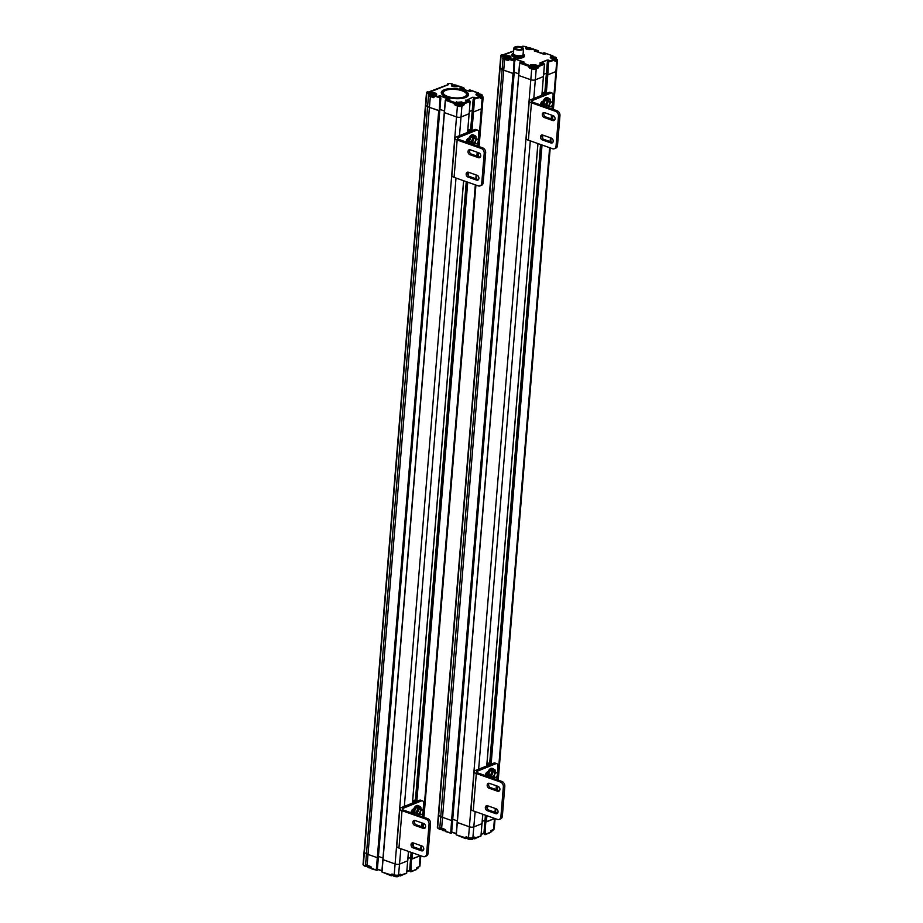 <?xml version="1.0" encoding="UTF-8"?>
<svg xmlns="http://www.w3.org/2000/svg" width="923" height="923" viewBox="0 0 923 923"><rect width="100%" height="100%" fill="white"/><g stroke="black" fill="none" stroke-linecap="round" stroke-linejoin="round"><path stroke-width="1.38" d="M419.769 807.025A5.111 2.792 109.4 0 0 418.638 805.791A5.111 2.792 109.4 0 0 413.827 811.871A5.111 2.792 109.4 0 0 413.954 813.786M418.638 805.791L417.842 805.514A5.111 2.792 109.4 0 0 413.031 811.594A5.111 2.792 109.4 0 0 413.169 813.509M474.918 136.327A5.111 2.792 109.4 0 0 473.776 135.093A5.111 2.792 109.4 0 0 468.965 141.173A5.111 2.792 109.4 0 0 469.103 143.1M473.776 135.093L472.991 134.816A5.111 2.792 109.4 0 0 468.18 140.896A5.111 2.792 109.4 0 0 468.307 142.811M478.875 152.837A2.619 1.973 68 0 1 480.71 155.26A2.619 1.973 68 0 1 479.648 157.695A2.619 1.973 68 0 1 478.472 157.695L469.888 154.672A2.619 1.973 68 0 1 468.053 152.249A2.619 1.973 68 0 1 469.103 149.814A2.619 1.973 68 0 1 470.28 149.814L478.875 152.837M477.029 175.266A2.619 1.973 68 0 1 478.864 177.689A2.619 1.973 68 0 1 477.802 180.123A2.619 1.973 68 0 1 476.626 180.123L468.042 177.089A2.619 1.973 68 0 1 466.207 174.666A2.619 1.973 68 0 1 467.269 172.243A2.619 1.973 68 0 1 468.446 172.232L477.029 175.266M457.15 139.996L454.081 177.366L478.252 185.881A4.027 3.034 -112 0 0 480.064 185.881A4.027 3.034 -112 0 0 481.737 183.273L484.194 153.368A4.027 3.034 -112 0 0 481.321 148.511L457.15 139.996A5.63 2.042 -175.3 0 1 454.97 138.15A5.63 2.042 -175.3 0 1 456.135 137.042L474.734 129.532A4.027 2.204 -70.6 0 1 475.772 129.474L477.676 130.155A4.027 2.204 109.4 0 0 476.649 130.212L458.039 137.712A3.219 1.165 4.7 0 0 457.37 138.346A3.219 1.165 4.7 0 0 458.627 139.396L482.787 147.922L481.321 148.511M469.922 149.722A2.619 1.973 -112 0 0 469.645 152.18A2.619 1.973 -112 0 0 471.353 154.083L479.937 157.106A2.619 1.973 -112 0 0 480.306 157.198M468.076 172.151A2.619 1.973 -112 0 0 467.799 174.597A2.619 1.973 -112 0 0 469.507 176.501L478.091 179.535A2.619 1.973 -112 0 0 478.46 179.616M480.064 185.881L481.529 185.292A4.027 3.034 -112 0 0 483.202 182.673L485.66 152.78A4.027 3.034 -112 0 0 482.787 147.922M454.081 177.366A5.63 2.042 -175.3 0 1 451.889 175.52L454.97 138.15M466.842 142.292L468.157 141.761M466.253 142.084A2.619 1.431 -70.6 0 1 468.053 138.554L468.838 138.231M474.687 135.877A2.619 1.431 -70.6 0 1 475.333 135.843A2.619 1.431 -70.6 0 1 476.049 137.712M476.891 156.033L477.203 152.249M477.699 146.122L478.056 141.888M478.195 140.169L478.783 132.958A4.027 2.204 109.4 0 0 477.676 130.155M472.576 141.207A2.411 1.315 -70.6 0 1 474.849 138.335A2.411 1.315 -70.6 0 1 475.299 141.057A2.411 1.315 -70.6 0 1 473.245 142.892A2.411 1.315 -70.6 0 1 472.576 141.207M472.576 141.738A2.411 1.315 109.4 0 0 473.614 138.819M472.288 144.219L471.411 141.68L473.014 137.654L475.657 136.592L476.476 138.912M475.103 143.55L472.934 144.45M470.384 143.55L469.495 141.011L471.111 136.985L473.753 135.912L475.657 136.592M471.411 141.68L469.495 141.011M471.111 136.985L473.014 137.654M420.184 855.552L420.173 855.783A3.219 1.165 -175.3 0 0 420.45 855.644A3.219 1.165 -175.3 0 1 420.173 855.783L411.531 859.025L410.62 871.797L416.711 869.097L417.565 867.308L419.273 866.616L420.173 855.783L412.085 859.036L412.593 852.875M411.323 852.425L411.07 871.37M410.839 857.409L407.943 858.54L410.839 857.409M406.685 872.973L407.701 860.64M405.728 873.769L406.674 873.146L405.728 873.769L406.674 873.146L407.678 860.813L399.601 864.078A3.219 1.165 -175.3 0 1 395.102 863.963L383.022 859.705L382.007 872.039L391.133 875.742L390.971 874.427L391.987 874.023L394.213 874.808L395.102 863.963L382.86 859.578L444.275 112.514M444.344 112.606L381.845 871.9L391.698 875.731A0.808 0.611 -112 0 0 392.033 875.2L382.007 872.039M382.987 858.032L378.511 856.452L382.987 858.032M371.046 867.805L371.415 868.785L376.838 870.031L377.299 857.686L378.361 857.329M377.299 857.686L368.012 854.41A8.053 2.919 -175.3 0 1 366.454 853.717L364.366 852.54A1.615 0.588 -175.3 0 1 364.054 852.148L425.468 105.095A1.615 0.588 4.7 0 0 425.468 105.095A1.615 0.588 4.7 0 0 425.78 105.487L427.868 106.664A8.053 2.919 4.7 0 0 429.426 107.356L439.279 110.645L439.959 97.238L435.195 95.554L433.568 97.665L430.326 96.511L429.426 107.356L438.713 110.633L377.299 857.686L368.012 854.41A8.053 2.919 -175.3 0 1 366.454 853.717L364.366 852.54L425.78 105.487L427.868 106.664A8.053 2.919 4.7 0 0 429.426 107.356L367.123 865.255L370.365 866.397L371.196 868.22L376.284 870.02L377.299 857.686M440.779 97.93L439.279 110.645L440.409 97.25M439.925 109.399L444.413 110.968L439.925 109.387M456.689 104.311L455.466 104.818L455.477 103.48L454.358 103.457L454.901 102.511L446.317 99.476L445.451 100.319L444.436 112.652L456.516 116.909A3.219 1.165 4.7 0 0 461.027 117.013L469.184 113.679L470.119 101.426L469.299 100.549L463.911 102.718A0.808 0.611 68 0 1 464.488 103.699L463.623 105.487L461.915 106.18L461.027 117.013L469.103 113.76L467.569 132.427M469.369 111.487L472.253 110.345L469.369 111.487M480.11 96.996L480.156 97.377A0.808 0.611 -112 0 0 479.579 96.407L474.191 98.576L473.511 111.983L472.149 111.614L473.164 99.28L474.791 98.092M482.717 96.603A3.219 1.165 -175.3 0 1 483.144 97.25A3.219 1.165 -175.3 0 1 482.475 97.884L480.768 98.576L480.156 97.377L473.326 99.407L473.88 98.461L474.526 99.649L473.511 111.983L481.587 108.718A3.219 1.165 4.7 0 0 482.221 108.21M415.569 799.791L412.685 800.956M412.593 801.949L415.488 800.783M413.019 811.79L411.923 811.409A2.411 1.315 -70.6 0 1 411.82 811.363M420.161 812.863A2.411 1.315 -70.6 0 1 422.422 809.99A2.411 1.315 -70.6 0 1 422.872 812.702A2.411 1.315 -70.6 0 1 420.819 814.548A2.411 1.315 -70.6 0 1 420.161 812.863M414.785 820.42A2.619 1.973 -112 0 0 414.508 822.866A2.619 1.973 -112 0 0 416.215 824.77L424.799 827.804A2.619 1.973 -112 0 0 425.157 827.896M412.939 842.837A2.619 1.973 -112 0 0 412.662 845.295A2.619 1.973 -112 0 0 414.369 847.199L422.953 850.221A2.619 1.973 -112 0 0 423.311 850.314M403.478 810.094L427.649 818.62A4.027 3.034 68 0 1 430.522 823.478L428.064 853.371A4.027 3.034 68 0 1 426.391 855.979L424.915 856.579A4.027 3.034 68 0 1 423.103 856.579L398.944 848.052A5.63 2.042 -175.3 0 1 396.752 846.218L399.821 808.848A5.63 2.042 -175.3 0 1 400.986 807.729L419.596 800.229L421.499 800.899L402.901 808.41A3.219 1.165 4.7 0 0 402.232 809.044A3.219 1.165 4.7 0 0 403.478 810.094M415.142 820.512L423.726 823.535A2.619 1.973 68 0 1 425.561 825.958A2.619 1.973 68 0 1 424.511 828.393A2.619 1.973 68 0 1 423.334 828.393L414.75 825.37A2.619 1.973 68 0 1 412.904 822.947A2.619 1.973 68 0 1 413.966 820.512A2.619 1.973 68 0 1 415.142 820.512M413.296 842.93L421.88 845.964A2.619 1.973 68 0 1 423.726 848.387A2.619 1.973 68 0 1 422.665 850.81A2.619 1.973 68 0 1 421.488 850.821L412.904 847.787A2.619 1.973 68 0 1 411.07 845.364A2.619 1.973 68 0 1 412.12 842.93A2.619 1.973 68 0 1 413.296 842.93M427.649 818.62L426.184 819.209L402.013 810.682A5.63 2.042 -175.3 0 1 399.821 808.848M426.184 819.209A4.027 3.034 68 0 1 429.057 824.066L426.588 853.96A4.027 3.034 68 0 1 424.915 856.579M421.499 800.899A4.027 2.204 -70.6 0 1 422.538 800.841L420.623 800.172A4.027 2.204 109.4 0 0 419.596 800.229M422.538 800.841A4.027 2.204 -70.6 0 1 423.645 803.656L423.057 810.867M411.923 810.106L411.693 812.99L413.019 812.459M411.116 812.782A2.619 1.431 -70.6 0 1 412.916 809.252L413.689 808.929M419.55 806.575A2.619 1.431 -70.6 0 1 420.196 806.54A2.619 1.431 -70.6 0 1 420.911 808.41M421.753 826.731L422.053 822.947M422.561 816.82L422.907 812.586M417.438 811.905A2.411 1.315 -70.6 0 1 419.711 809.033A2.411 1.315 -70.6 0 1 420.15 811.744A2.411 1.315 -70.6 0 1 418.107 813.59A2.411 1.315 -70.6 0 1 417.438 811.905M417.438 812.436A2.411 1.315 109.4 0 0 418.465 809.517M417.15 814.917L416.261 812.378L417.877 808.352L420.519 807.279L421.326 809.609M419.953 814.236L417.796 815.136M415.246 814.248L414.358 811.709L415.961 807.671L418.615 806.61L420.519 807.279M416.261 812.378L414.358 811.709M415.961 807.671L417.877 808.352M470.718 129.093L467.823 130.258M467.742 131.262L470.638 130.085M468.157 141.104L467.061 140.711A2.411 1.315 -70.6 0 1 466.969 140.665M475.299 142.165A2.411 1.315 -70.6 0 1 477.572 139.292A2.411 1.315 -70.6 0 1 478.01 142.015A2.411 1.315 -70.6 0 1 475.968 143.85A2.411 1.315 -70.6 0 1 475.299 142.165M476.856 95.277A2.654 0.969 -175.3 0 1 476.856 95.184C474.953 93.996 482.994 93.35 482.152 95.623L482.048 96.823A2.654 0.969 -175.3 0 1 480.295 97.573M478.437 95.115L478.391 95.092C477.468 94.181 478.241 93.892 480.71 94.215C481.668 95.127 480.906 95.427 478.437 95.115M478.414 94.4L480.71 94.919L478.414 94.4M453.493 85.943L453.447 85.931C452.524 85.008 453.285 84.72 455.766 85.043C456.723 85.954 455.962 86.254 453.493 85.943M453.47 85.228L455.766 85.747L453.47 85.228M458.362 103.203L458.316 103.191C457.393 102.28 458.166 101.98 460.635 102.303C461.592 103.214 460.831 103.526 458.362 103.203M458.339 102.499L460.635 103.007L458.339 102.499M434.272 96.903A2.654 0.969 -175.3 0 1 431.779 96.58A2.654 0.969 -175.3 0 1 430.753 95.704L430.845 94.515C428.953 93.315 436.994 92.669 436.141 94.942A2.654 0.969 -175.3 0 1 436.129 95.034L436.141 94.942M432.437 94.434L432.391 94.423C431.468 93.5 432.241 93.211 434.71 93.535C435.668 94.446 434.906 94.746 432.437 94.434M432.414 93.719L434.71 94.238L432.414 93.719M367.919 865.774A2.654 0.969 4.7 0 0 369.304 866.259M439.775 110.275L377.345 869.662M408.451 851.41L407.678 860.813L399.601 864.078A3.219 1.165 -175.3 0 1 395.102 863.963L456.516 116.909A3.219 1.165 4.7 0 0 461.027 117.013L459.481 135.681M410.804 858.759L409.881 871.127L412.05 852.679M390.971 874.427L394.213 874.808A3.219 1.165 4.7 0 0 398.713 874.912L400.42 874.219L401.032 875.419A0.808 0.611 68 0 1 400.697 875.939L400.697 875.939A0.808 0.611 68 0 1 400.34 875.939L406.755 873.066L399.913 875.396L400.132 875.95L398.632 875.419M366.812 865.37L365.566 864.563A8.053 2.919 4.7 0 0 367.123 865.255L366.466 865.174M370.365 866.397L371.254 867.482M400.42 874.219L399.971 874.646L401.101 874.669M416.619 867.932L417.565 867.308M416.008 869.628A0.808 0.611 -112 0 0 416.711 869.097L416.85 868.047M365.508 864.816L365.162 865.889L367.123 865.497M391.34 875.731A0.808 0.611 -112 0 0 391.698 875.731L393.325 875.073A0.808 0.611 -112 0 1 393.048 875.039M471.976 130.651L473.511 111.983L481.587 108.718A3.219 1.165 4.7 0 0 482.256 108.083L479.083 146.619M471.388 130.881L472.945 111.971L472.311 111.741L470.707 131.158M473.234 99.372L472.149 111.614L473.164 99.28L474.837 98.15M467.649 132.393L469.115 113.587M383.022 859.705L444.436 112.652L456.516 116.909L457.416 106.064L455.189 105.28L454.358 103.457L445.29 100.18L444.286 112.514L445.359 100.272M425.803 104.772A1.615 0.588 4.7 0 0 425.468 105.095A1.615 0.588 4.7 0 0 425.791 105.487L426.795 93.154A1.615 0.588 -175.3 0 1 426.484 92.762L425.468 105.095M455.189 105.28L461.627 105.695L463.334 105.003L462.008 104.53M480.26 98.011L482.187 97.4L481.679 95.923M459.054 86.208L464.269 88.446M468.93 91.123L470.892 91.135L469.819 90.004L478.841 93.408M464.419 104.437L463.3 104.414L463.623 105.487M432.818 96.823L434.433 96.823L433.568 97.665M430.822 94.919L430.753 95.554L428.48 95.669L430.464 95.057L430.522 94.319L426.795 93.154A0.808 0.588 119.5 0 1 427.511 92.277L430.695 93.05C435.437 92.577 437.352 93.246 436.417 95.057L435.195 95.554A0.808 0.611 -112 0 0 434.491 96.084L440.779 98.115A0.808 0.611 -112 0 0 440.202 97.134L438.471 96.154L440.329 95.888L449.593 99.776M447.874 84.858L429.218 92.392L427.637 91.873A0.808 0.611 -112 0 0 427.222 91.896M431.053 96.2L429.703 95.173M463.242 90.269A13.683 4.973 -175.3 0 1 467.326 96.592A13.683 4.973 -175.3 0 1 454.52 98.588A13.683 4.973 -175.3 0 1 442.209 94.527A13.683 4.973 -175.3 0 1 446.744 89.058A13.683 4.973 -175.3 0 1 463.242 90.269M458.223 86.139A0.808 0.611 68 0 1 458.696 86.081L457.473 86.577C452.72 87.05 450.816 86.37 451.751 84.558L452.524 84.097M482.152 95.623A2.654 0.969 -175.3 0 1 479.775 96.384L477.353 95.623C475.76 94.954 475.541 94.319 476.695 93.719L478.414 93.027A0.808 0.611 68 0 1 478.991 93.915M456.873 102.915L455.477 103.48A0.808 0.611 -112 0 0 454.901 102.511L461.685 101.934L464.488 103.699L470.119 101.426L468.665 100.561M470.038 101.218L469.299 100.549L470.038 101.218M446.744 99.442L445.29 100.18L446.201 99.384A0.808 0.611 -112 0 0 446.051 99.476M430.591 96.038L430.326 96.511A8.053 2.919 -175.3 0 1 428.757 95.819L428.757 95.473M447.736 84.005A0.808 0.611 68 0 1 448.44 83.485L447.99 84.928M467.119 96.742A13.28 4.823 4.7 0 0 462.977 90.742A13.28 4.823 4.7 0 0 447.147 89.531A13.28 4.823 4.7 0 0 442.382 94.711M465.93 93.038A12.08 4.384 -175.3 0 1 466.115 93.211A12.08 4.384 -175.3 0 1 462.111 98.046A12.08 4.384 -175.3 0 1 447.551 96.973A12.08 4.384 -175.3 0 1 443.951 91.389A12.08 4.384 -175.3 0 1 444.159 91.25M447.828 96.5A11.676 4.246 -175.3 0 1 444.344 91.1A11.676 4.246 -175.3 0 1 455.27 89.404A11.676 4.246 -175.3 0 1 465.769 92.865A11.676 4.246 -175.3 0 1 461.904 97.538A11.676 4.246 -175.3 0 1 447.828 96.5M494.07 769.851A5.111 2.792 109.4 0 0 492.94 768.628A5.111 2.792 109.4 0 0 488.129 774.709A5.111 2.792 109.4 0 0 488.255 776.624M492.94 768.628L492.144 768.351A5.111 2.792 109.4 0 0 487.332 774.432A5.111 2.792 109.4 0 0 487.471 776.347M512.392 56.211A6.08 2.204 4.7 0 0 512.461 56.28A6.08 2.204 4.7 0 0 517.93 58.08A6.08 2.204 4.7 0 0 523.618 57.203A6.08 2.204 4.7 0 0 523.687 57.145M523.779 54.549A6.242 2.261 -175.3 0 1 523.964 54.722A6.242 2.261 -175.3 0 1 524.391 55.645L524.333 56.245A6.242 2.261 -175.3 0 1 523.768 57.088A6.242 2.261 -175.3 0 1 523.053 57.468A6.242 2.261 -175.3 0 1 517.238 57.918A6.242 2.261 -175.3 0 1 512.323 56.141A6.242 2.261 -175.3 0 1 511.896 55.218L511.953 54.619A6.242 2.261 -175.3 0 1 512.519 53.788A6.242 2.261 -175.3 0 1 512.738 53.638M524.391 55.645A6.242 2.261 -175.3 0 1 517.988 57.388A6.242 2.261 -175.3 0 1 511.953 54.619M523.11 53.972A5.838 2.123 -175.3 0 1 523.618 54.376A5.838 2.123 -175.3 0 1 518.022 56.868A5.838 2.123 -175.3 0 1 512.911 53.499A5.838 2.123 -175.3 0 1 513.488 53.176M522.614 55.08L522.614 55.126A4.43 1.604 -175.3 0 1 520.087 56.349A4.43 1.604 -175.3 0 1 515.507 55.842A4.43 1.604 -175.3 0 1 513.788 54.399L513.788 54.353M523.006 47.915A4.834 1.754 -175.3 0 1 523.214 48.088A4.834 1.754 -175.3 0 1 523.537 48.804L523.076 54.411A4.834 1.754 -175.3 0 1 520.318 55.749A4.834 1.754 -175.3 0 1 515.322 55.195A4.834 1.754 -175.3 0 1 513.442 53.615L513.903 48.008A4.834 1.754 -175.3 0 1 514.342 47.361A4.834 1.754 -175.3 0 1 514.572 47.223M523.537 48.804A4.834 1.754 -175.3 0 1 520.78 50.142A4.834 1.754 -175.3 0 1 515.784 49.588A4.834 1.754 -175.3 0 1 513.903 48.008M516.061 49.115A4.43 1.604 -175.3 0 1 514.746 47.073A4.43 1.604 -175.3 0 1 518.888 46.427A4.43 1.604 -175.3 0 1 522.868 47.742A4.43 1.604 -175.3 0 1 521.403 49.519A4.43 1.604 -175.3 0 1 516.061 49.115M521.057 47.108A3.784 1.373 4.7 0 0 516.488 46.773A3.784 1.373 4.7 0 0 515.23 48.284A3.784 1.373 4.7 0 0 518.634 49.404A3.784 1.373 4.7 0 0 522.176 48.85A3.784 1.373 4.7 0 0 521.057 47.108M521.945 48.988A3.38 1.223 4.7 0 0 520.78 47.581A3.38 1.223 4.7 0 0 516.049 47.465A3.38 1.223 4.7 0 0 515.438 48.458M546.878 104.045A2.411 1.315 -70.6 0 1 549.15 101.172A2.411 1.315 -70.6 0 1 549.589 103.895A2.411 1.315 -70.6 0 1 547.547 105.73A2.411 1.315 -70.6 0 1 546.878 104.045M546.878 104.576A2.411 1.315 109.4 0 0 547.916 101.657M546.589 107.056L545.701 104.518L547.316 100.492L549.958 99.419L550.766 101.749M549.393 106.387L547.235 107.287M544.685 106.387L543.797 103.849L545.412 99.822L548.054 98.749L549.958 99.419M545.701 104.518L543.797 103.849M545.412 99.822L547.316 100.492M553.165 115.675A2.619 1.973 68 0 1 555.011 118.098A2.619 1.973 68 0 1 553.95 120.532A2.619 1.973 68 0 1 552.773 120.532L544.189 117.509A2.619 1.973 68 0 1 542.343 115.087A2.619 1.973 68 0 1 543.405 112.652A2.619 1.973 68 0 1 544.582 112.652L553.165 115.675M551.331 138.104A2.619 1.973 68 0 1 553.165 140.527A2.619 1.973 68 0 1 552.104 142.961A2.619 1.973 68 0 1 550.927 142.961L542.343 139.927A2.619 1.973 68 0 1 540.509 137.504A2.619 1.973 68 0 1 541.559 135.081A2.619 1.973 68 0 1 542.736 135.07L551.331 138.104M531.452 102.822L528.383 140.204L552.542 148.718A4.027 3.034 -112 0 0 554.354 148.718A4.027 3.034 -112 0 0 556.038 146.111L558.496 116.206A4.027 3.034 -112 0 0 555.623 111.348L531.452 102.822A5.63 2.042 -175.3 0 1 529.271 100.988A5.63 2.042 -175.3 0 1 530.425 99.88L549.035 92.369A4.027 2.204 -70.6 0 1 550.073 92.312L551.977 92.981A4.027 2.204 109.4 0 0 550.939 93.05L532.34 100.549A3.219 1.165 4.7 0 0 531.671 101.184A3.219 1.165 4.7 0 0 532.917 102.234L557.088 110.76L555.623 111.348M544.224 112.56A2.619 1.973 -112 0 0 543.947 115.006A2.619 1.973 -112 0 0 545.655 116.921L554.238 119.944A2.619 1.973 -112 0 0 554.596 120.036M542.378 134.989A2.619 1.973 -112 0 0 542.101 137.435A2.619 1.973 -112 0 0 543.809 139.338L552.392 142.361A2.619 1.973 -112 0 0 552.762 142.454M554.354 148.718L555.831 148.13A4.027 3.034 -112 0 0 557.504 145.511L559.961 115.617A4.027 3.034 -112 0 0 557.088 110.76M528.383 140.204A5.63 2.042 -175.3 0 1 526.191 138.358L529.271 100.988M541.143 105.13L542.459 104.599M540.555 104.922A2.619 1.431 -70.6 0 1 542.355 101.392L543.128 101.069M548.989 98.715A2.619 1.431 -70.6 0 1 549.635 98.68A2.619 1.431 -70.6 0 1 550.35 100.549M551.193 118.871L551.504 115.087M552 108.96L552.346 104.726M552.496 103.007L553.085 95.796A4.027 2.204 109.4 0 0 551.977 92.981M491.74 774.743A2.411 1.315 -70.6 0 1 494.013 771.87A2.411 1.315 -70.6 0 1 494.451 774.582A2.411 1.315 -70.6 0 1 492.409 776.428A2.411 1.315 -70.6 0 1 491.74 774.743M491.74 775.274A2.411 1.315 109.4 0 0 492.767 772.355M491.451 777.754L490.563 775.216L492.178 771.19L494.82 770.117L495.628 772.436M494.255 777.074L492.097 777.974M489.548 777.074L488.659 774.535L490.263 770.509L492.905 769.447L494.82 770.117M490.563 775.216L488.659 774.535M490.263 770.509L492.178 771.19M549.22 99.165A5.111 2.792 109.4 0 0 548.077 97.93A5.111 2.792 109.4 0 0 543.266 104.011A5.111 2.792 109.4 0 0 543.405 105.926M548.077 97.93L547.281 97.653A5.111 2.792 109.4 0 0 542.47 103.734A5.111 2.792 109.4 0 0 542.609 105.649M545.02 91.931L542.124 93.096M542.043 94.088L544.928 92.923M542.459 103.941L541.363 103.549A2.411 1.315 -70.6 0 1 541.259 103.503M549.6 105.003A2.411 1.315 -70.6 0 1 551.873 102.13A2.411 1.315 -70.6 0 1 552.312 104.853A2.411 1.315 -70.6 0 1 550.258 106.687A2.411 1.315 -70.6 0 1 549.6 105.003M494.486 818.389L494.463 818.62A3.219 1.165 -175.3 0 0 494.751 818.482A3.219 1.165 -175.3 0 1 494.463 818.62L485.821 821.862L484.921 834.634L491.001 831.935L491.867 830.146L493.574 829.454L494.463 818.62L486.386 821.874L486.894 815.713M485.625 815.263L485.371 834.207M485.14 820.235L482.244 821.378L485.14 820.235M480.987 835.811L481.991 823.478M480.029 836.607L480.964 835.984L480.029 836.607L480.964 835.984L481.979 823.651L473.903 826.904A3.219 1.165 -175.3 0 1 469.403 826.8L457.312 822.543L456.308 834.877L465.423 838.58L465.273 837.265L466.288 836.849L468.503 837.646L469.403 826.8L457.162 822.405L519.661 63.11M518.645 75.444L456.147 834.738L466 838.557A0.808 0.611 -112 0 0 466.334 838.038L456.308 834.877M457.289 820.87L452.812 819.289L457.289 820.87M445.348 830.642L445.717 831.623L451.139 832.869L451.589 820.524L452.662 820.166M500.104 67.61A1.615 0.588 4.7 0 0 499.77 67.933A1.615 0.588 4.7 0 0 500.081 68.325L502.17 69.502A8.053 2.919 4.7 0 0 503.727 70.194L513.015 73.471L451.589 820.524L442.313 817.247A8.053 2.919 -175.3 0 1 440.756 816.555L439.856 827.389A8.053 2.919 4.7 0 0 441.413 828.081L444.667 829.235L445.497 831.058L450.689 833.296L451.589 820.524L442.313 817.247A8.053 2.919 -175.3 0 1 440.756 816.555L438.667 815.378A1.615 0.588 -175.3 0 1 438.356 814.986L499.77 67.933A1.615 0.588 4.7 0 0 500.081 68.325L502.17 69.502A8.053 2.919 4.7 0 0 503.727 70.194L513.58 73.482L514.03 61.137L514.261 60.076L515.08 60.953A0.808 0.611 -112 0 0 514.503 59.983L509.484 58.391L508.942 59.337L514.584 61.149L514.146 73.205L451.647 832.5M514.226 72.225L518.703 73.805L514.226 72.225M515.08 60.768L512.773 58.991L514.63 58.726L524.172 62.095L523.583 62.81L520.86 62.222A0.808 0.611 -112 0 0 520.503 62.222L519.591 63.018L520.618 62.314L519.672 62.937L520.618 62.314L519.753 63.156L518.738 75.49L530.817 79.747A3.219 1.165 4.7 0 0 535.317 79.851L543.485 76.517L544.408 64.264L543.589 63.387L544.339 64.056L543.589 63.387L538.213 65.556A0.808 0.611 68 0 1 538.778 66.537L544.397 64.079M543.659 74.325L546.554 73.182L543.659 74.325M546.278 93.488L547.812 74.821L555.888 71.556L547.812 74.821L548.493 61.414L547.812 74.821L546.451 74.451L547.627 62.245L554.446 60.214A0.808 0.611 -112 0 0 553.881 59.245L551.654 58.461C550.062 57.791 549.843 57.157 550.996 56.557L553.131 56.245M552.785 109.237L555.888 71.556A3.219 1.165 4.7 0 0 556.546 70.921A3.219 1.165 4.7 0 1 555.888 71.556L556.777 60.722L555.058 61.414L554.4 59.833M533.356 49.046L531.763 49.415C527.021 49.888 525.106 49.207 526.041 47.396L526.618 46.854L522.856 46.277A0.808 0.611 -112 0 0 522.441 46.3M501.12 55.288A0.808 0.611 68 0 1 501.812 54.757L503.612 56.13L504.996 55.888C509.738 55.415 511.654 56.084 510.719 57.907L509.484 58.391A0.808 0.611 68 0 0 509.127 58.391L508.873 60.087L507.858 60.503L504.616 59.349L441.632 828.358L439.879 827.539L440.767 828.012M536.275 66.018L537.659 66.502L538.213 65.556L535.536 65.302M518.576 75.351L519.591 63.018L528.648 66.294L530.921 64.656L535.986 64.772M508.873 60.087L508.792 58.922A0.808 0.611 68 0 1 509.127 58.391L510.35 57.907A0.808 0.611 -112 0 0 510.084 58.149M522.176 47.696L522.649 46.623A0.808 0.669 129.6 0 0 521.945 47.154M553.281 56.753A0.808 0.611 -112 0 0 552.704 55.865L544.12 52.842L543.174 53.465A0.808 0.611 68 0 1 543.878 52.934L545.608 53.926L543.751 54.192L534.209 50.823L535.928 50.142L538.571 51.284M457.312 822.543L518.738 75.49L530.817 79.747L531.706 68.913L528.591 67.044L528.648 66.294L531.175 65.752M536.309 67.367L537.636 67.841L537.659 66.502L538.778 66.537L538.72 67.275L536.217 69.017L535.317 79.851L543.405 76.597L541.87 95.265M530.99 67.148L529.756 67.656L529.779 66.318A0.808 0.611 -112 0 0 529.202 65.348L522.626 62.833M482.752 814.248L481.979 823.651L473.903 826.904A3.219 1.165 -175.3 0 1 469.403 826.8L530.817 79.747A3.219 1.165 4.7 0 0 535.317 79.851L533.782 98.519M545.689 93.719L547.247 74.809L546.612 74.578L545.008 93.996M547.535 62.21L546.451 74.451L547.466 62.118L549.081 60.93M541.939 95.231L543.416 76.424M514.146 73.205L452.651 820.339L514.076 73.113M508.55 59.857L507.108 59.66M505.354 59.049L502.781 58.507L505.25 56.984M531.983 68.44L536.217 69.017A3.219 1.165 -175.3 0 1 531.706 68.913L529.479 68.129M505.112 57.757L505.054 58.391L503.993 58.011M437.675 827.008A1.615 0.588 4.7 0 0 437.34 827.32A1.615 0.588 4.7 0 0 437.652 827.712L438.667 815.378L440.756 816.555L503.058 58.311M489.086 783.258A2.619 1.973 -112 0 0 488.798 785.704A2.619 1.973 -112 0 0 490.517 787.607L499.101 790.642A2.619 1.973 -112 0 0 499.458 790.723M487.24 805.675A2.619 1.973 -112 0 0 486.963 808.133A2.619 1.973 -112 0 0 488.671 810.036L497.255 813.059A2.619 1.973 -112 0 0 497.612 813.151M477.779 772.932L501.95 781.458A4.027 3.034 68 0 1 504.823 786.315L502.366 816.209A4.027 3.034 68 0 1 500.693 818.816L499.216 819.416A4.027 3.034 68 0 1 497.405 819.416L473.245 810.89A5.63 2.042 -175.3 0 1 471.053 809.056L474.122 771.674A5.63 2.042 -175.3 0 1 475.287 770.567L493.897 763.067L495.801 763.736L477.191 771.247A3.219 1.165 4.7 0 0 476.533 771.882A3.219 1.165 4.7 0 0 477.779 772.932M489.444 783.35L498.028 786.373A2.619 1.973 68 0 1 499.862 788.796A2.619 1.973 68 0 1 498.812 791.23A2.619 1.973 68 0 1 497.624 791.23L489.04 788.207A2.619 1.973 68 0 1 487.206 785.785A2.619 1.973 68 0 1 488.267 783.35A2.619 1.973 68 0 1 489.444 783.35M487.598 805.767L496.182 808.79A2.619 1.973 68 0 1 498.016 811.225A2.619 1.973 68 0 1 496.966 813.648A2.619 1.973 68 0 1 495.789 813.659L487.206 810.625A2.619 1.973 68 0 1 485.36 808.202A2.619 1.973 68 0 1 486.421 805.767A2.619 1.973 68 0 1 487.598 805.767M501.95 781.458L500.474 782.046L476.314 773.52A5.63 2.042 -175.3 0 1 474.122 771.674M500.474 782.046A4.027 3.034 68 0 1 503.347 786.904L500.889 816.797A4.027 3.034 68 0 1 499.216 819.416M495.801 763.736A4.027 2.204 -70.6 0 1 496.839 763.679L494.924 763.009A4.027 2.204 109.4 0 0 493.897 763.067M496.839 763.679A4.027 2.204 -70.6 0 1 497.947 766.494L497.347 773.693M486.225 772.943L485.994 775.828L487.309 775.297M485.417 775.62A2.619 1.431 -70.6 0 1 487.206 772.078L487.99 771.766M493.851 769.401A2.619 1.431 -70.6 0 1 494.497 769.378A2.619 1.431 -70.6 0 1 495.213 771.236M496.043 789.557L496.355 785.785M496.862 779.658L497.209 775.412M489.871 762.629L486.975 763.794M486.894 764.786L489.79 763.621M487.321 774.628L486.213 774.247A2.411 1.315 -70.6 0 1 486.121 774.201M494.451 775.701A2.411 1.315 -70.6 0 1 496.724 772.828A2.411 1.315 -70.6 0 1 497.162 775.539A2.411 1.315 -70.6 0 1 495.12 777.385A2.411 1.315 -70.6 0 1 494.451 775.701M551.158 58.022L551.146 58.103A2.654 0.969 -175.3 0 1 551.158 58.022C549.254 56.834 557.296 56.188 556.442 58.461L556.35 59.66A2.654 0.969 -175.3 0 1 554.585 60.41M552.739 57.953L552.692 57.93C551.769 57.018 552.542 56.718 555.011 57.053C555.969 57.964 555.208 58.264 552.739 57.953M552.715 57.238L555.011 57.757L552.715 57.238M527.783 48.781L527.748 48.769C526.814 47.846 527.587 47.558 530.056 47.881C531.025 48.792 530.264 49.092 527.783 48.781M527.76 48.065L530.067 48.584L527.76 48.065M536.367 66.56L536.275 67.748A2.654 0.969 -175.3 0 1 534.763 68.487A2.654 0.969 -175.3 0 1 532.006 68.187A2.654 0.969 -175.3 0 1 530.979 67.321L531.071 66.121C529.179 64.922 537.221 64.287 536.367 66.56A2.654 0.969 -175.3 0 1 534.855 67.298A2.654 0.969 -175.3 0 1 532.11 66.987A2.654 0.969 -175.3 0 1 531.071 66.121M532.663 66.041L532.617 66.029C531.694 65.118 532.467 64.818 534.936 65.141C535.894 66.052 535.132 66.352 532.663 66.041M532.64 65.337L534.936 65.845L532.64 65.337M508.573 59.741A2.654 0.969 -175.3 0 1 506.081 59.407A2.654 0.969 -175.3 0 1 505.054 58.541L505.146 57.341C503.254 56.153 511.296 55.507 510.442 57.78A2.654 0.969 -175.3 0 1 510.431 57.872L510.442 57.78M506.727 57.272L506.692 57.261C505.769 56.338 506.531 56.049 509 56.372C509.969 57.284 509.208 57.584 506.727 57.272M506.704 56.557L509.011 57.076L506.704 56.557M442.221 828.612A2.654 0.969 4.7 0 0 443.605 829.096M484.125 833.954L486.352 815.517M465.273 837.265L468.503 837.646A3.219 1.165 4.7 0 0 473.014 837.749L474.722 837.057L475.333 838.257A0.808 0.611 68 0 1 474.999 838.776L474.999 838.776A0.808 0.611 68 0 1 474.641 838.776L481.056 835.903L474.214 838.222L474.434 838.788L472.922 838.257M444.667 829.235L445.555 830.319M474.722 837.057L474.272 837.484L475.403 837.507M490.921 830.769L491.867 830.146M490.309 832.454A0.808 0.611 -112 0 0 491.001 831.935L491.14 830.885M441.113 828.208L439.81 827.654M465.63 838.569A0.808 0.611 -112 0 0 466 838.557L467.626 837.911A0.808 0.611 -112 0 1 467.35 837.876M469.888 154.672L471.353 154.083M479.937 157.106L478.472 157.695M468.042 177.089L469.507 176.501M478.091 179.535L476.626 180.123M481.737 183.273L483.202 182.673M485.66 152.78L484.194 153.368M474.734 129.532L476.649 130.212M458.039 137.712L457.923 139.073M365.577 864.701L428.607 94.169A0.808 0.588 -60.5 0 1 429.31 93.292M400.132 874.462L398.54 875.177L400.859 848.733M404.343 806.379L456.008 178.047M411.612 812.967L411.843 810.232M412.419 803.125L463.6 180.723M466.761 142.269L466.98 139.535M406.893 871.381L409.65 870.147L411.116 852.356M415.431 799.849L466.253 181.658M470.568 129.151L473.661 98.484M415.477 801.891L466.461 181.727M470.615 131.193L472.218 111.706M468.549 172.278L468.284 175.543M467.742 182.177L416.827 801.349M413.412 842.964L413.146 846.229M420.692 849.425L421.003 845.653M422.538 827.008L422.849 823.224M423.345 817.097L475.322 184.854M475.83 178.727L476.141 174.955M477.676 156.31L477.987 152.526M478.483 146.399L482.187 97.4M410.885 858.805L411.416 852.46M415.569 801.856L466.553 181.762M467.984 172.278L467.799 174.585M467.188 181.981L416.25 801.579M412.846 842.976L412.65 845.283M423.334 828.393L424.799 827.804M414.75 825.37L416.215 824.77M421.488 850.821L422.953 850.221M412.904 847.787L414.369 847.199M402.901 808.41L402.786 809.771M428.064 853.371L426.588 853.96M430.522 823.478L429.057 824.066M402.013 810.682L398.944 848.052M457.197 86.45A2.654 0.969 -175.3 0 1 457.185 86.543L457.197 86.45C458.05 84.189 450.009 84.824 451.901 86.024M456.781 103.284C454.877 102.084 462.919 101.449 462.077 103.722A2.654 0.969 -175.3 0 1 460.554 104.461A2.654 0.969 -175.3 0 1 457.808 104.149A2.654 0.969 -175.3 0 1 456.781 103.284L456.677 104.484M434.618 95.68A2.654 0.969 -175.3 0 1 431.883 95.381A2.654 0.969 -175.3 0 1 430.845 94.515M393.348 874.739L393.313 875.154A2.654 0.969 4.7 0 0 395.886 876.331A2.654 0.969 4.7 0 0 398.609 875.592L398.655 875.131M394.075 875.915L394.802 876.585L397.744 876.215M367.458 865.612L367.389 866.385A2.654 0.969 4.7 0 0 370.908 867.574M371.058 866.882C368.577 866.593 367.85 866.905 368.877 867.805C371.346 868.105 372.096 867.805 371.104 866.893M416.931 868.255A2.654 0.969 4.7 0 0 418.684 867.493L418.73 867.032M416.896 868.67L417.819 868.116M381.949 870.735L377.461 869.154M409.789 870.112L406.905 871.254M417.531 867.447L419.273 866.616A3.219 1.165 4.7 0 0 419.942 865.982L420.784 855.759M363.374 864.17A1.615 0.588 4.7 0 0 363.039 864.482A1.615 0.588 4.7 0 0 363.35 864.874L364.366 852.54M364.054 852.171L363.039 864.482L363.604 865.451A0.808 0.588 119.5 0 1 363.35 864.874L365.162 865.889A0.808 0.588 -60.5 0 0 365.404 866.466L363.604 865.451A0.808 0.588 119.5 0 0 363.939 865.497M400.074 874.485L398.678 875.05M394.248 875.016L392.194 874.289M370.4 866.605L367.331 865.52M377.449 869.351L381.926 870.931M393.256 874.716L392.033 875.2L392.298 874.369M382.93 859.671L381.926 871.831M399.913 874.623L399.913 875.396L398.886 875.027M416.769 868.347L419.942 865.982M416.735 868.762L416.365 869.616L410.85 871.854L409.72 871L411.254 852.402M365.739 866.512A0.808 0.588 -60.5 0 1 365.404 866.466L366.743 866.559A0.808 0.611 68 0 1 366.385 866.559L365.739 866.512M376.746 870.389A0.808 0.611 -112 0 0 377.334 869.835L376.838 870.031M410.423 870.435L409.304 870.401M399.982 875.812L398.632 875.339M367.435 865.901L367.077 866.039A0.808 0.611 68 0 1 366.743 866.559L367.4 866.293A0.808 0.611 -112 0 1 367.123 866.259M463.75 89.3L463.219 87.858L461.35 87.766L462.942 88.331M461.304 88.435L461.35 87.766L460.75 88.239M465.896 100.607L472.876 97.18L465.815 100.572M461.627 105.695L461.915 106.18A3.219 1.165 -175.3 0 1 457.416 106.064L457.681 105.603M439.994 97.03L440.052 96.361L439.452 96.834M447.551 84.824L447.563 84.604A1.615 0.588 -175.3 0 1 447.413 84.328L448.197 83.439A0.808 0.611 -112 0 0 448.14 83.462M463.461 87.766L463.219 87.858A0.808 0.611 68 0 1 463.796 88.827L464.211 89.462M459.919 87.985L460.508 87.27L459.919 87.985L469.553 91.342L459.977 88.135M469.622 91.4L470.315 91.446M468.953 90.835L468.884 90.627A0.808 0.611 68 0 1 469.576 90.096L469.299 90.569M467.488 100.999L469.299 100.549M469.322 100.549L466.623 100.907L465.527 100.145M461.973 103.18L463.358 103.664L463.3 104.414L462.054 103.976M470.107 101.242L469.184 113.679M456.747 103.699L454.289 104.207M449.651 99.753L446.201 99.384A0.808 0.611 -112 0 1 446.57 99.384L448.324 99.996M449.87 99.257L440.329 95.888M436.417 95.057A0.808 0.611 -112 0 0 436.048 95.069L434.087 97.157M426.818 92.45A0.808 0.611 68 0 1 427.522 91.919L427.511 92.277M448.347 83.785A0.808 0.669 129.6 0 0 447.563 84.604L447.736 84.754M449.686 83.451L452.42 83.981L453.308 84.985M449.489 83.405L452.316 84.016M467.753 100.93L466.623 100.907M472.876 97.18L475.103 97.965M471.168 90.662L469.449 91.354M460.508 87.27L461.627 87.293M449.282 99.972L448.151 99.938M470.58 91.377L471.318 91.089M480.006 96.777L480.329 98.08M474.953 97.55L473.995 97.215M466.796 100.953L465.734 100.711M449.697 99.799L449.016 100.03M439.21 95.865L438.829 96.615M429.956 93.338A0.808 0.611 68 0 1 430.522 94.319L430.949 94.146M453.031 84.893A0.808 0.611 -112 0 0 452.489 84.258M456.62 101.818A0.808 0.611 68 0 1 457.173 102.522M430.695 93.05A0.808 0.611 68 0 1 431.249 93.754M451.751 84.558A0.808 0.611 68 0 1 452.305 85.262M457.473 86.577A0.808 0.611 -112 0 0 456.885 86.75M476.695 93.719A0.808 0.611 68 0 1 477.249 94.434M544.189 117.509L545.655 116.921M554.238 119.944L552.773 120.532M542.343 139.927L543.809 139.338M552.392 142.361L550.927 142.961M556.038 146.111L557.504 145.511M559.961 115.617L558.496 116.206M549.035 92.369L550.939 93.05M532.34 100.549L532.225 101.911M438.667 815.378L501.097 55.991L502.908 57.007A0.808 0.588 -60.5 0 1 503.612 56.13M474.434 837.299L472.841 838.003L475.16 811.571M478.645 769.217L530.298 140.873M485.913 775.805L486.144 773.07M486.721 765.963L537.89 143.55M541.051 105.107L541.282 102.372M481.195 834.219L483.952 832.984L485.417 815.182M489.732 762.686L540.555 144.496M544.87 91.988L547.454 60.514L549.035 60.883M489.778 764.729L540.763 144.565M544.916 94.031L546.52 74.544M542.851 135.116L542.586 138.381M542.032 145.015L491.128 764.186M487.713 805.802L487.436 809.067M494.993 812.263L495.305 808.479M496.828 789.834L497.139 786.061M497.647 779.935L549.623 147.692M550.131 141.565L550.443 137.792M551.977 119.148L552.289 115.363M485.186 821.632L485.706 815.297M489.871 764.694L540.855 144.599M542.286 135.116L542.101 137.423M541.489 144.819L490.551 764.417M487.148 805.814L486.952 808.121M542.966 63.399L540.924 63.745L539.828 62.983L547.166 60.03L549.254 60.387L548.493 61.414L554.088 59.234L552.012 58.587M537.763 50.603L532.998 48.919A0.808 0.611 68 0 0 532.629 48.919L531.406 49.415A0.808 0.611 -112 0 0 531.187 49.588M522.037 46.842A0.808 0.611 68 0 1 522.741 46.323L522.856 46.277M513.649 51.111L504.039 54.988M503.335 54.745L501.939 54.711A0.808 0.611 -112 0 0 501.512 54.745M530.921 64.656A0.808 0.611 68 0 1 531.475 65.36M521.045 62.279L520.503 62.222A0.808 0.611 -112 0 0 520.353 62.314M522.453 62.787L523.306 62.868M514.63 58.726L523.883 62.614M513.5 58.703L514.296 59.868M513.13 59.453L513.753 59.672M512.969 59.557L514.699 60.087M504.996 55.888A0.808 0.611 68 0 1 505.55 56.591M504.246 56.176A0.808 0.611 68 0 1 504.823 57.157L502.908 57.007L503.058 58.668A8.053 2.919 -175.3 0 0 504.616 59.349L504.893 58.887M501.8 55.115A0.808 0.588 119.5 0 0 501.097 55.991A1.615 0.588 -175.3 0 1 500.785 55.599L499.77 67.933M526.041 47.396A0.808 0.611 68 0 1 526.606 48.1M527.321 47.731A0.808 0.611 -112 0 0 526.791 47.096M531.763 49.415A0.808 0.611 -112 0 0 531.406 49.415C528.867 49.784 527.079 49.577 526.018 48.781L526.041 48.919M532.525 48.977A0.808 0.611 68 0 1 532.629 48.919L538.109 50.638L538.594 52.323M535.928 50.142L537.521 50.696A0.808 0.611 68 0 1 538.097 51.665L538.513 52.299M534.798 50.107L535.594 51.273M534.209 50.823L535.052 51.077M543.601 53.407L545.193 54.019M550.996 56.557A0.808 0.611 68 0 1 551.55 57.272M551.654 58.461L550.985 58.091M554.308 59.614L554.423 60.618M548.297 60.053L547.95 61.322M547.166 60.03L540.186 63.445M538.72 67.275L536.355 66.814M531.048 66.537L528.591 67.044M538.051 52.138L537.244 51.169M557.019 59.441A3.219 1.165 -175.3 0 1 557.446 60.087A3.219 1.165 -175.3 0 1 556.777 60.722L554.781 60.93M535.928 68.533L537.924 68.325M555.981 58.76L556.488 60.237M497.624 791.23L499.101 790.642M489.04 788.207L490.517 787.607M495.789 813.659L497.255 813.059M487.206 810.625L488.671 810.036M477.191 771.247L477.087 772.609M502.366 816.209L500.889 816.797M504.823 786.315L503.347 786.904M476.314 773.52L473.245 810.89M556.442 58.461A2.654 0.969 -175.3 0 1 554.065 59.222M531.498 49.288A2.654 0.969 -175.3 0 1 531.475 49.38L531.498 49.288C532.352 47.015 524.299 47.661 526.202 48.861M508.919 58.518A2.654 0.969 -175.3 0 1 506.185 58.218A2.654 0.969 -175.3 0 1 505.146 57.341M467.649 837.576L467.615 837.992A2.654 0.969 4.7 0 0 470.188 839.169A2.654 0.969 4.7 0 0 472.911 838.43L472.945 837.969M468.365 838.753L469.103 839.422L472.045 839.053M441.759 828.45L441.69 829.223A2.654 0.969 4.7 0 0 445.209 830.412M445.359 829.719C442.878 829.431 442.152 829.742 443.167 830.642C445.647 830.942 446.397 830.642 445.405 829.731M491.232 831.092A2.654 0.969 4.7 0 0 492.986 830.331L493.02 829.869M491.198 831.508L492.121 830.954M456.239 833.573L451.762 831.992M484.09 832.95L481.195 834.092M485.106 821.597L484.021 833.838L484.921 834.634M491.821 830.285L493.574 829.454A3.219 1.165 4.7 0 0 494.243 828.819L495.086 818.597M441.425 829.096A0.808 0.611 -112 0 0 441.702 829.119L439.706 829.304A0.808 0.588 -60.5 0 1 439.452 828.727L441.379 828.877A0.808 0.611 68 0 1 440.686 829.396L440.04 829.35A0.808 0.588 -60.5 0 1 439.706 829.304L437.906 828.277A0.808 0.588 119.5 0 1 437.652 827.712L439.452 828.727L439.879 827.539M474.376 837.323L472.98 837.888M468.538 837.853L466.496 837.126M444.701 829.442L441.632 828.358M456.227 833.804L451.751 832.223L456.227 833.769M467.557 837.542L466.334 838.038L466.6 837.207M457.231 822.497L456.227 834.657M474.203 837.461L474.214 838.222L473.187 837.865M491.071 831.185L494.243 828.819M491.036 831.588L490.667 832.454L485.152 834.68L484.021 833.838L485.544 815.24M438.356 815.009L437.34 827.32L437.906 828.277A0.808 0.588 119.5 0 0 438.24 828.323M451.047 833.227A0.808 0.611 -112 0 0 451.635 832.673L451.139 832.869M484.725 833.273L483.606 833.238M474.284 838.649L472.934 838.176M484.806 834.196L484.171 833.965M421.28 849.633L421.592 845.86M423.126 827.216L423.438 823.431M423.945 817.305L475.922 185.062M476.43 178.947L476.741 175.162M478.276 156.518L478.576 152.733M407.77 860.732L408.531 851.444M412.5 803.091L463.669 180.746M466.83 142.292L467.073 139.408M415.396 801.925L466.392 181.704M470.545 131.228L472.149 111.614M418.107 813.59L420.819 814.548M419.711 809.033L422.422 809.99M473.245 142.892L475.968 143.85M474.849 138.335L477.572 139.292M462.077 103.722L461.973 104.91M393.313 875.154C391.352 876.089 399.151 877.969 398.609 875.592M367.389 866.385L368.173 867.608L370.884 868.07M416.884 868.751L418.684 867.493M366.073 865.047L370.469 866.674L371.415 868.785L376.999 870.354L378.43 857.421M381.926 870.966L377.449 869.385M410.32 870.435L406.881 871.45M481.783 95.911L483.144 97.25L482.256 108.083M447.355 84.904L447.413 84.328M451.739 86.081L451.716 85.943C452.778 86.739 454.578 86.947 457.104 86.577L458.904 86.07L463.808 87.8L464.292 89.485M468.769 91.065L469.888 89.946L478.61 93.015L479.141 93.915M439.844 110.368L440.859 98.034L438.679 96.719M448.693 84.362L426.484 92.762M476.683 95.242L479.787 96.396M547.547 105.73L550.258 106.687M549.15 101.172L551.873 102.13M495.582 812.471L495.893 808.698M497.428 790.053L497.739 786.269M498.247 780.143L550.223 147.899M550.731 141.773L551.043 138M552.565 119.355L552.877 115.571M553.385 109.456L556.546 70.933M482.06 823.57L482.833 814.271M486.802 765.928L537.971 143.584M541.132 105.13L541.363 102.245M489.698 764.763L540.693 144.542M544.835 94.065L546.451 74.451M513.661 50.961L500.785 55.599M527.61 47.823L523.906 46.208L521.703 47.165M534.267 50.973L545.343 54.099M553.442 56.753L552.912 55.853L544.189 52.784L543.07 53.903M540.036 63.549L543.485 63.26L544.501 64.183L543.485 76.517M556.084 58.749L557.446 60.087L556.546 70.921M492.409 776.428L495.12 777.385M494.013 771.87L496.724 772.828M467.615 837.992C465.654 838.926 473.441 840.807 472.911 838.43M441.69 829.223L442.475 830.446L445.174 830.908M491.186 831.577L492.986 830.331M440.375 827.885L444.771 829.512L445.717 831.623L451.301 833.192L452.731 820.259M484.621 833.273L481.183 834.288"/></g></svg>
